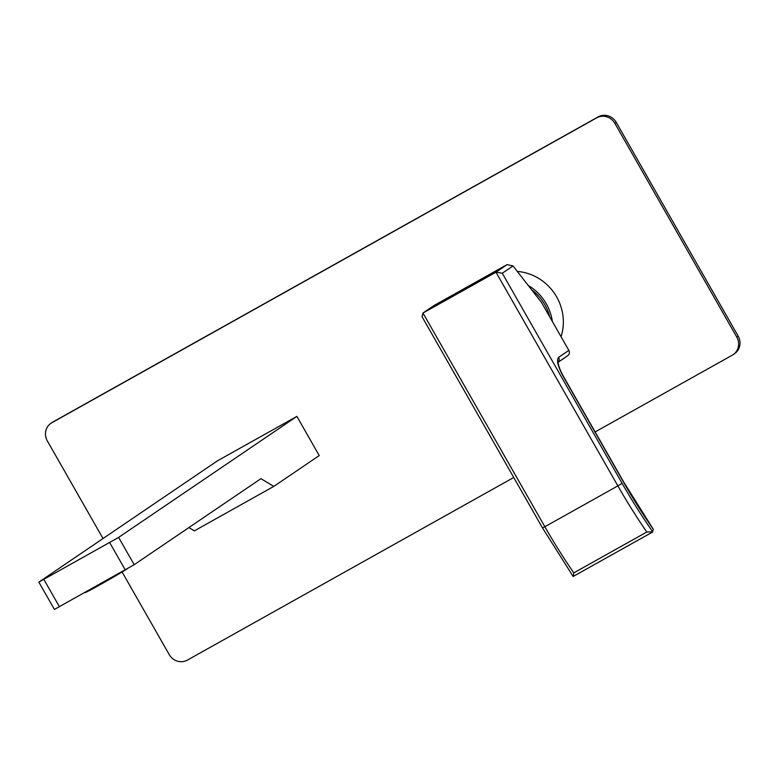 <?xml version="1.0" encoding="UTF-8"?>
<svg xmlns="http://www.w3.org/2000/svg" width="777" height="777" viewBox="0 0 777 777"><rect width="100%" height="100%" fill="white"/><g stroke="black" fill="none" stroke-linecap="round" stroke-linejoin="round"><path stroke-width="1.17" d="M517.307 271.464A48.125 45.765 55.8 0 1 518.502 271.532M561.577 334.994A48.125 45.765 55.8 0 1 561.023 336.655M552.36 321.464A48.125 45.765 -124.2 0 0 546.28 303.797A48.125 45.765 -124.2 0 0 528.185 285.402M549.708 316.812A46.756 44.464 -124.2 0 0 544.803 304.662A46.756 44.464 -124.2 0 0 531.487 289.627M434.11 305.468L507.08 264.617L513.005 265.938L502.272 273.232L495.969 272.183L617.851 485.868L622.124 483.352A201.194 61.966 -119.2 0 0 652.738 531.808L646.804 532.022A205.283 63.228 -119.2 0 1 617.851 485.868A820.279 20.765 150.3 0 1 544.842 526.719L542.511 527.942L573.154 576.476L652.427 532.128L653.35 529.36A195.28 60.14 -119.2 0 1 623.64 482.323L562.888 375.815C557.799 366.249 556.381 360.091 558.614 357.323L568.851 350.369A4.099 3.904 55.8 0 1 567.802 355.633A453.885 431.672 55.8 0 1 562.334 359.411L558.216 362.208M568.851 350.369L541.569 302.544L513.005 265.938M573.28 576.262L573.795 572.872A205.283 63.228 -119.2 0 1 544.842 526.719L422.96 313.044L422.037 316.715L542.511 527.942M653.35 529.36L623.795 482.196L563.043 375.689C559.518 368.92 557.915 364.267 558.265 361.732L557.546 362.597M558.614 357.323A4.099 3.904 55.8 0 1 558.226 361.995M422.96 313.044L434.43 305.264M495.969 272.183L495.784 272.29A820.279 20.765 150.3 0 1 423.144 312.937M188.889 527.573L194.337 530.866L273.786 486.412L319.23 455.565L296.882 416.385L217.424 460.848L38.85 582.119L118.619 537.402L296.882 416.385M595.124 431.944L732.177 355.254A13.675 13.005 -124.2 0 0 733.08 354.691A13.675 13.005 -124.2 0 0 736.751 337.033L614.869 123.349A13.675 13.005 -124.2 0 0 596.746 117.822L51.923 422.698A13.675 13.005 -124.2 0 0 51.01 423.251A13.675 13.005 -124.2 0 0 47.339 440.918L103.011 538.519M122.106 571.998L169.231 654.603A13.675 13.005 -124.2 0 0 187.344 660.12L513.733 477.486M517.278 271.426A49.213 46.805 55.8 0 1 556.633 296.882A49.213 46.805 55.8 0 1 561.062 336.723M596.746 117.822L598.144 116.88A13.675 13.005 55.8 0 1 616.268 122.397L738.15 336.082A13.675 13.005 55.8 0 1 734.479 353.749L733.08 354.691M598.144 116.88L53.322 421.746A13.675 13.005 55.8 0 0 52.409 422.309L51.01 423.251M273.786 486.412L260.965 478.651L134.188 564.704L54.429 609.421L38.85 582.119M127.088 568.919A25.291 0.641 150.3 0 1 102.603 583.304A25.291 0.641 150.3 0 1 85.062 592.589L85.004 592.482M622.124 483.352L502.272 273.232M646.804 532.022L573.795 572.872M558.216 362.14L567.802 355.633M507.08 264.617L495.784 272.29M614.869 123.349L616.268 122.397M51.923 422.698L53.322 421.746M736.751 337.033L738.15 336.082M118.619 537.402L134.188 564.704M109.712 542.637L125.282 569.939M43.881 579.477L59.45 606.779M422.873 313.102L434.168 305.429"/></g></svg>
